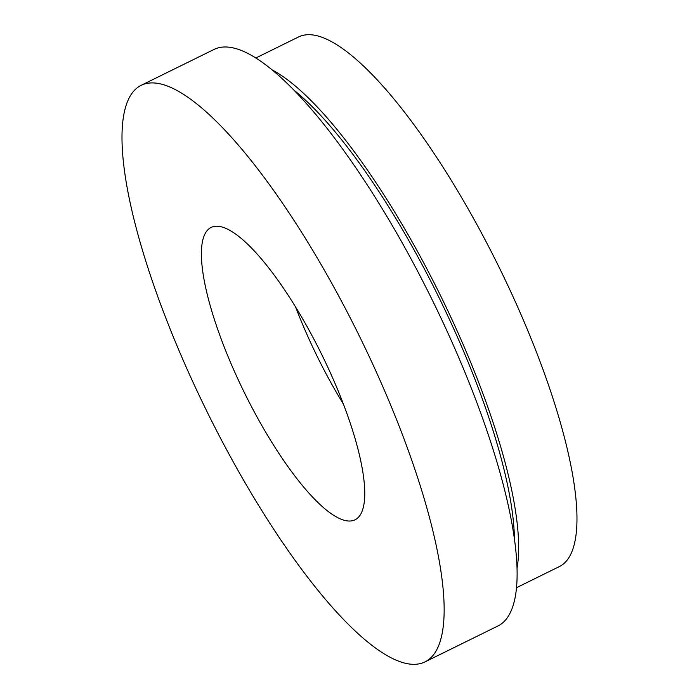 <?xml version="1.0" encoding="UTF-8"?>
<svg xmlns="http://www.w3.org/2000/svg" width="699" height="699" viewBox="0 0 699 699"><rect width="100%" height="100%" fill="white"/><g stroke="black" fill="none" stroke-linecap="round" stroke-linejoin="round"><path stroke-width="1.05" d="M516.596 587.649L559.418 566.557A295.179 78.113 -116.2 0 0 504.669 278.77A295.179 78.113 -116.2 0 0 305.148 34.95A295.179 78.113 -116.2 0 0 298.578 36.942L255.755 58.034M425.044 661.874L498.003 625.946A321.322 85.033 -116.2 0 0 438.413 312.671A321.322 85.033 -116.2 0 0 221.225 47.252A321.322 85.033 -116.2 0 0 214.069 49.428L141.102 85.357A321.322 85.033 -116.2 0 0 200.7 398.631A321.322 85.033 -116.2 0 0 417.888 664.05A321.322 85.033 -116.2 0 0 425.044 661.874A321.322 85.033 -116.2 0 0 365.446 348.6A321.322 85.033 -116.2 0 0 148.258 83.19A321.322 85.033 -116.2 0 0 141.102 85.357M351.44 520.895A162.937 43.12 -116.2 0 0 355.066 519.794A162.937 43.12 -116.2 0 0 324.843 360.937A162.937 43.12 -116.2 0 0 214.715 226.345A162.937 43.12 -116.2 0 0 211.081 227.446A162.937 43.12 -116.2 0 0 241.304 386.302A162.937 43.12 -116.2 0 0 351.44 520.895M295.625 307.053A162.937 43.12 -116.2 0 0 343.489 404.249M514.429 538.44A286.747 75.876 -116.2 0 0 438.701 296.97A286.747 75.876 -116.2 0 0 293.44 89.752M517.103 567.789A295.179 78.113 -116.2 0 0 440.702 295.983A295.179 78.113 -116.2 0 0 271.815 69.734"/></g></svg>
